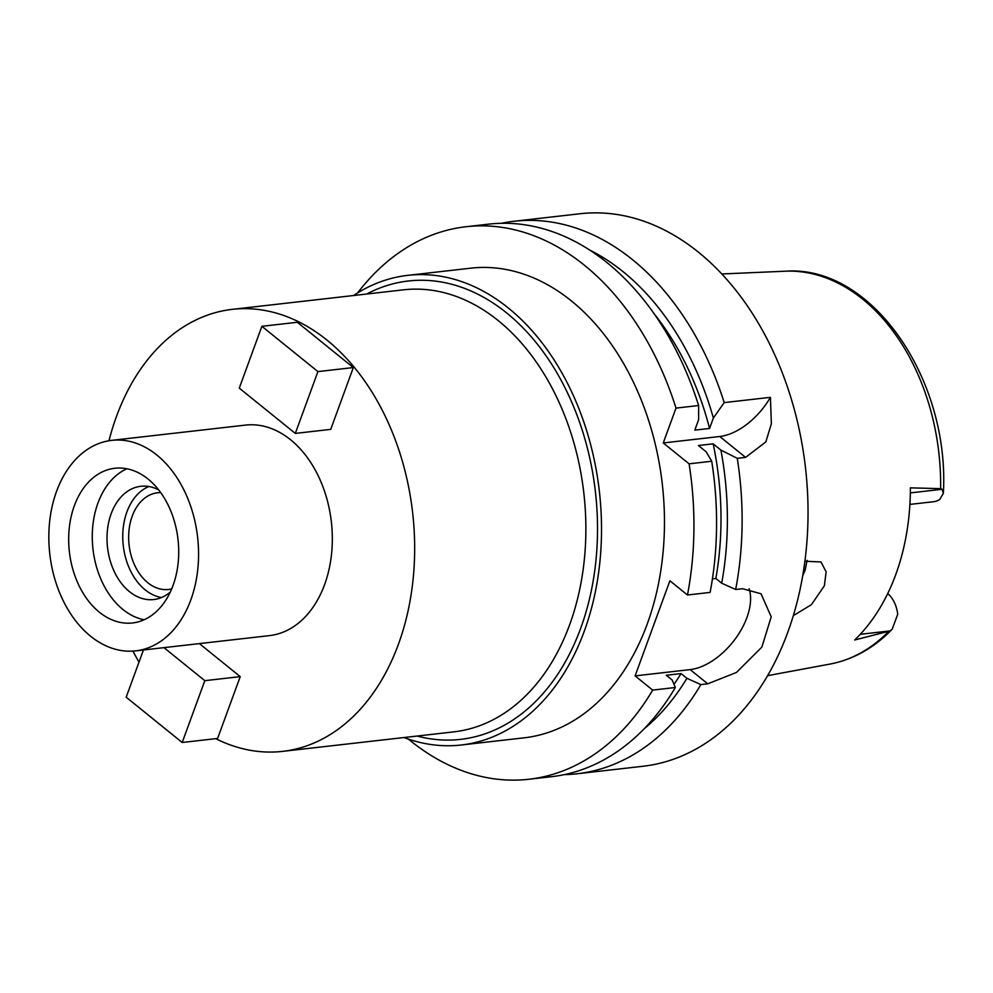 <?xml version="1.0" encoding="UTF-8"?>
<svg xmlns="http://www.w3.org/2000/svg" width="993" height="993" viewBox="0 0 993 993"><rect width="100%" height="100%" fill="white"/><g stroke="black" fill="none" stroke-linecap="round" stroke-linejoin="round"><path stroke-width="1.49" d="M909.898 504.407L933.668 501.701A27.134 19.053 -96.5 0 0 939.726 499.479L943.35 493.372L942.072 489.288L940.619 488.655L910.37 487.848A200.189 140.572 -96.5 0 1 854.7 639.989L890.249 630.89L892.198 629.177L897.709 614.282A27.134 19.053 -96.5 0 0 887.742 593.529M793.32 615.66L811.38 604.687L824.351 585.833L826.139 571.807L820.963 561.964L804.901 561.231M807.061 560.35L805.149 570.305L802.729 575.592M160.729 492.627A48.657 34.172 -96.5 0 0 157.527 492.776A48.657 34.172 -96.5 0 0 129.028 530.076A48.657 34.172 -96.5 0 0 147.808 582.73A48.657 34.172 -96.5 0 0 168.549 589.47A48.657 34.172 -96.5 0 0 171.702 588.899M161.499 597.538A56.998 40.018 83.5 0 1 145.201 589.867A56.998 40.018 83.5 0 1 122.797 533.737A56.998 40.018 83.5 0 1 148.838 486.508M158.669 489.884A56.998 40.018 -96.5 0 0 140.845 486.285A56.998 40.018 -96.5 0 0 107.455 529.964A56.998 40.018 -96.5 0 0 129.462 591.654A56.998 40.018 -96.5 0 0 153.754 599.549A56.998 40.018 -96.5 0 0 170.312 592.027M144.109 619.769A77.851 54.665 83.5 0 1 122.933 609.491A77.851 54.665 83.5 0 1 92.312 533.601A77.851 54.665 83.5 0 1 126.893 468.758M148.056 479.036A77.851 54.665 -96.5 0 0 114.878 468.262A77.851 54.665 -96.5 0 0 69.274 527.928A77.851 54.665 -96.5 0 0 99.337 612.172A77.851 54.665 -96.5 0 0 132.516 622.959A77.851 54.665 -96.5 0 0 178.107 563.292A77.851 54.665 -96.5 0 0 148.056 479.036M90.549 636.19A105.941 74.388 83.5 0 1 49.65 521.548A105.941 74.388 83.5 0 1 111.7 440.358A105.941 74.388 83.5 0 1 156.844 455.03A105.941 74.388 83.5 0 1 197.744 569.672A105.941 74.388 83.5 0 1 135.693 650.862A105.941 74.388 83.5 0 1 90.549 636.19M135.693 650.862L269.451 635.619A105.941 74.388 -96.5 0 0 331.501 554.429A105.941 74.388 -96.5 0 0 290.601 439.775A105.941 74.388 -96.5 0 0 245.457 425.103L111.7 440.358M138.995 662.132A222.444 156.186 83.5 0 1 132.963 651.098M108.982 440.731A222.444 156.186 83.5 0 1 232.263 309.357A222.444 156.186 83.5 0 1 327.057 340.165A222.444 156.186 83.5 0 1 412.927 580.893A222.444 156.186 83.5 0 1 282.645 751.366A222.444 156.186 83.5 0 1 215.742 738.668M330.719 429.373L353.334 367.559L317.921 371.593L295.306 433.407L330.719 429.373M295.306 433.407L239.276 388.126L261.891 326.312L297.304 322.266L353.334 367.559M240.232 676.63L217.604 738.444L182.203 742.491L204.819 680.677L240.232 676.63L199.37 643.601M282.645 751.366L453.863 731.853A222.444 156.186 -96.5 0 0 584.145 561.368A222.444 156.186 -96.5 0 0 498.263 320.64A222.444 156.186 -96.5 0 0 403.468 289.832L232.263 309.357M417.085 736.049A230.674 161.971 -96.5 0 0 591.046 592.014A230.674 161.971 -96.5 0 0 506.666 312.944A230.674 161.971 -96.5 0 0 366.69 294.027M353.582 295.517A236.346 165.943 83.5 0 1 407.713 275.359A236.346 165.943 83.5 0 1 508.441 308.091A236.346 165.943 83.5 0 1 599.685 563.863A236.346 165.943 83.5 0 1 461.261 744.998A236.346 165.943 83.5 0 1 403.965 737.538M461.261 744.998L524.205 737.824A236.346 165.943 -96.5 0 0 662.629 556.688A236.346 165.943 -96.5 0 0 571.385 300.916A236.346 165.943 -96.5 0 0 470.657 268.184L407.713 275.359M408.446 739.127A278.052 195.236 83.5 0 0 410.432 740.753A278.052 195.236 83.5 0 0 528.921 779.257A278.052 195.236 83.5 0 0 652.674 690.098L635.098 675.885L669.89 580.781L687.479 594.993A278.052 195.236 83.5 0 0 689.092 463.83L663.25 442.952L676.01 408.098A278.052 195.236 83.5 0 0 584.43 265.255A278.052 195.236 83.5 0 0 465.94 226.739L488.568 224.157A278.052 195.236 -96.5 0 1 607.071 262.673A278.052 195.236 -96.5 0 1 698.638 405.516L676.01 408.098M357.592 292.96A278.052 195.236 83.5 0 1 465.94 226.739M589.507 249.951A264.833 185.952 83.5 0 1 623.083 271.685A264.833 185.952 83.5 0 1 713.371 418.016L709.561 428.455L694.802 430.13L698.625 419.704L698.638 405.516M713.371 418.016L724.195 402.599L770.431 397.337A55.608 32.235 -51.1 0 1 719.764 436.51L663.25 442.952M528.921 779.257L551.562 776.687A278.052 195.236 -96.5 0 0 675.314 687.516L672.149 679.982L666.291 675.252L681.049 673.564L686.908 678.306L700.859 684.599L707.761 683.817L690.172 669.605L635.098 675.885M652.674 690.098L675.314 687.516M749.132 588.737A55.608 32.235 -51.1 0 1 746.91 617.572A55.608 32.235 -51.1 0 1 690.172 669.605M689.092 463.83L711.72 461.249A278.052 195.236 -96.5 0 1 710.107 592.424L687.479 594.993M707.761 683.817L736.446 672.46L761.867 647.101L771.213 616.827L761.035 593.764L742.553 588.725L735.664 589.507L721.7 583.201L715.854 578.472L712.428 578.857M711.72 461.249L706.147 451.765L698.414 445.509L713.16 443.834L720.893 450.077L737.265 458.332L745.594 457.388L765.814 441.947L771.362 423.812L770.431 397.337M737.265 458.332A278.052 195.236 83.5 0 1 735.664 589.507M700.859 684.599A278.052 195.236 83.5 0 1 577.107 773.77A278.052 195.236 83.5 0 1 564.26 774.627M577.107 773.77L643.017 766.261A278.052 195.236 -96.5 0 0 805.869 553.163A278.052 195.236 -96.5 0 0 698.526 252.247A278.052 195.236 -96.5 0 0 580.024 213.743L514.126 221.253A278.052 195.236 83.5 0 1 632.615 259.756A278.052 195.236 83.5 0 1 724.195 402.599M501.415 223.301A278.052 195.236 83.5 0 1 514.126 221.253M709.561 428.455A255.809 179.609 -96.5 0 0 654.275 313.974M686.908 678.306A264.833 185.952 83.5 0 1 644.097 728.85M673.986 684.363A255.809 179.609 -96.5 0 0 681.049 673.564M720.893 450.077A264.833 185.952 83.5 0 1 721.7 583.201M715.854 578.472A255.809 179.609 -96.5 0 0 713.16 443.834M261.891 326.312L317.921 371.593M182.203 742.491L126.173 697.198L143.451 649.981M204.819 680.677L163.957 647.647M910.333 492.9L942.072 489.288M890.249 630.89L860.298 634.304M892.198 629.177C874.101 647.92 853.359 659.551 829.949 664.081A197.942 138.983 -96.5 0 0 888.189 631.92M940.619 488.655A197.942 138.983 -96.5 0 0 862.694 299.178A197.942 138.983 -96.5 0 0 785.165 271.213L721.812 273.969M745.594 457.388L719.764 436.51M829.949 664.081L767.601 675.662M785.165 271.213C871.668 264.535 949.991 379.028 943.35 493.372"/></g></svg>
